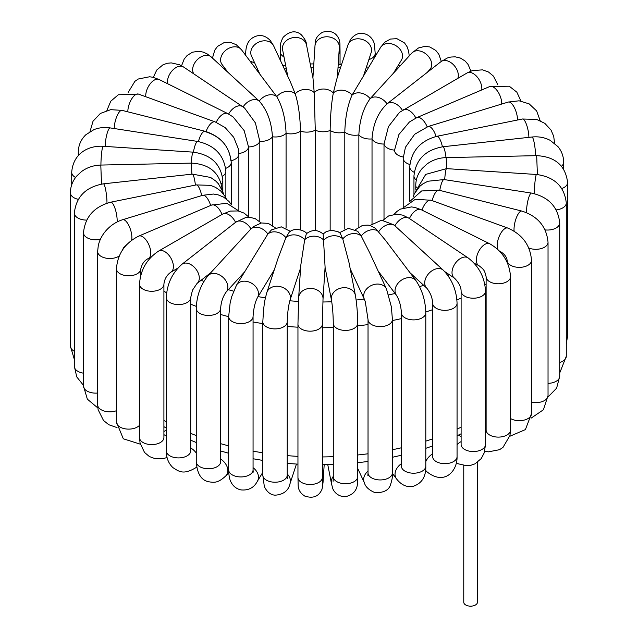 <?xml version="1.0" encoding="UTF-8"?>
<svg xmlns="http://www.w3.org/2000/svg" width="638" height="638" viewBox="0 0 638 638"><rect width="100%" height="100%" fill="white"/><g stroke="black" fill="none" stroke-linecap="round" stroke-linejoin="round"><path stroke-width="0.96" d="M477.439 462.351L477.439 602.216A6.835 3.948 180 0 1 469.369 606.1A6.835 3.948 180 0 1 463.762 602.216L463.762 465.469M481.738 89.95A12.202 7.042 60 0 0 479.975 81.233A12.202 7.042 60 0 0 467.12 72.955L399.492 112.352L388.446 126.619L384.012 144.036A12.202 7.042 0 0 0 394.539 150.113L398.925 134.482L409.381 122.017L416.829 117.615A12.202 5.917 66.9 0 1 427.173 126.81M517.522 120.008A12.202 4.657 73 0 0 516.286 112.408A12.202 4.657 73 0 0 508.263 102.056L428.194 126.483L414.644 134.275L405.449 147.25L403.208 158.232A12.202 7.042 0 0 0 409.835 164.492M427.197 72.429L429.908 69.47A12.202 8.804 42.5 0 0 427.237 55.099A12.202 8.804 42.5 0 0 412.459 52.468A12.202 8.804 42.5 0 0 411.909 52.994L370.144 98.691A12.202 8.804 42.5 0 1 387.035 103.842L387.21 103.707A12.202 8.015 52 0 1 402.387 110.342M457.837 78.314A12.202 8.015 52 0 0 456.202 68.33A12.202 8.015 52 0 0 440.994 61.639L387.21 103.707A12.202 8.015 52 0 0 387.043 103.85C378.007 112.479 373.007 124.179 372.026 138.924L372.026 223.571M409.987 272.721L426.782 288.153A12.202 8.43 132.6 0 1 426.942 275.919A12.202 8.43 132.6 0 1 443.282 270.193L393.861 224.839L381.564 220.206L369.952 225.509M378.19 271.11L396.485 295.322A12.202 9.131 142.9 0 1 397.458 283.982A12.202 9.131 142.9 0 1 415.944 280.608L385.392 240.183L375.455 228.308L370.231 225.589L368.134 225.11L362.567 225.366L355.31 229.736M350.206 268.773L364.386 299.318A12.202 9.618 155.1 0 1 366.212 289.421A12.202 9.618 155.1 0 1 377.321 284.062A12.202 9.618 155.1 0 1 386.508 289.046L369.625 252.664L361.236 236.06L357.703 231.275L348.34 228.332L339.544 232.663M325.077 267.386L331.449 300.019A12.202 9.897 169 0 1 333.921 292.108A12.202 9.897 169 0 1 346.498 287.85A12.202 9.897 169 0 1 355.39 295.346L348.97 262.457L342.773 238.915L340.221 233.213L338.076 231.722L331.289 230.198L326.074 231.73L323.139 233.994M444.694 271.573L454.463 278.128A12.202 7.552 123.9 0 1 454.99 263.789A12.202 7.552 123.9 0 1 468.053 257.864L408.982 218.236A12.202 7.552 123.9 0 0 394.938 225.772A12.202 8.43 132.6 0 0 378.757 231.642A12.202 9.131 142.9 0 0 361.236 236.06A12.202 9.618 155.1 0 0 342.773 238.915A12.202 9.897 169 0 0 323.785 240.151A12.202 9.953 -176.3 0 0 304.685 239.736L300.745 265.552L298.672 297.595A12.202 9.953 -176.3 0 1 307.141 288.815A12.202 9.953 -176.3 0 1 320.396 292.403A12.202 9.953 -176.3 0 1 323.019 299.174L325.093 267.131L323.163 234.018C317.636 229.513 312.046 229.425 306.376 233.755L304.685 239.736A12.202 9.785 -161.9 0 0 285.904 237.687L289.078 232.384C294.772 226.362 306.264 231.283 306.814 233.771M300.602 267.872L290.043 300.075A12.202 9.785 -161.9 0 0 283.814 287.953A12.202 9.785 -161.9 0 0 269.061 289.062A12.202 9.785 -161.9 0 0 266.859 292.475L278.144 258.063L285.904 237.687A12.202 9.403 -148.8 0 0 267.856 234.042L271.453 229.903L281.27 226.841L290.465 231.379M274.252 269.922L257.401 297.731A12.202 9.403 -148.8 0 0 253.023 284.157A12.202 9.403 -148.8 0 0 237.95 283.392A12.202 9.403 -148.8 0 0 236.539 285.082L267.856 234.042A12.202 8.804 -137.5 0 0 250.957 228.882L253.501 226.554L261.421 222.965L268.319 223.388L275.201 227.766M244.386 272.123L226.091 292.116A12.202 8.804 -137.5 0 0 225.541 280.265A12.202 8.804 -137.5 0 0 208.092 275.64L250.957 228.882A12.202 8.015 -128 0 0 235.757 222.191A12.202 8.015 -128 0 0 235.581 222.335A12.202 7.042 -120 0 0 222.726 214.057L158.687 251.029C146.804 258.924 140.416 269.994 139.515 284.229A12.202 7.042 180 0 0 151.716 291.271A12.202 7.042 180 0 0 163.91 284.229C164.437 279.149 166.757 275.122 170.88 272.155A12.202 7.042 -120 0 0 170.88 258.071A12.202 7.042 -120 0 0 158.687 251.029M205.93 131.867C220.947 136.795 229.265 146.429 230.884 160.76M206.05 131.54A12.202 5.295 -70.1 0 1 215.181 121.914L225.174 127.608L233.739 137.345L238.357 148.845L238.867 154.149L238.867 210.803M216.202 122.305A12.202 6.5 -63.6 0 1 227.766 113.604L233.133 116.969L244.179 130.631L248.525 146.963L248.525 216.633M228.627 114.05A12.202 7.552 -56.1 0 1 242.607 106.618L244.641 108.109L255.407 122.919L259.818 141.349L259.818 221.522M193.824 73.888A12.202 8.43 -47.4 0 1 197.333 59.637A12.202 8.43 -47.4 0 1 211.058 56.814A12.202 8.43 -47.4 0 1 211.218 56.957L259.243 101.091C267.17 110.087 271.573 121.986 272.426 136.771L272.426 225.35M228.013 72.389L222.056 64.502A12.202 9.131 -37.1 0 1 225.541 50.458A12.202 9.131 -37.1 0 1 240.542 48.751A12.202 9.131 -37.1 0 1 241.515 49.796L276.764 96.673C282.371 106.259 285.473 118.485 286.079 133.334L286.079 228.109M259.81 74L251.492 56.064A12.202 9.618 -24.9 0 1 256.795 43.137A12.202 9.618 -24.9 0 1 271.788 43.312A12.202 9.618 -24.9 0 1 273.614 45.792L290.505 82.174L295.227 93.818C298.377 103.787 300.131 116.212 300.474 131.109L300.474 229.832M287.794 76.345L282.61 49.772A12.202 9.897 -11 0 1 285.082 41.861A12.202 9.897 -11 0 1 297.659 37.602A12.202 9.897 -11 0 1 306.551 45.099L312.971 77.98L314.215 92.582L315.276 130.144L315.276 230.565M363.748 75.196L371.141 52.635A12.202 9.785 18.1 0 0 368.939 43.671A12.202 9.785 18.1 0 0 357.089 38.822A12.202 9.785 18.1 0 0 347.957 45.035L336.673 79.455L333.315 92.996C331.417 103.069 330.364 115.566 330.157 130.471L330.157 230.326M393.614 72.987L401.462 60.028A12.202 9.403 31.2 0 0 400.05 49.341A12.202 9.403 31.2 0 0 380.599 47.387L352.096 95.046C347.71 104.847 345.27 117.193 344.799 132.066L344.799 229.098M243.07 106.937A12.202 8.43 -47.4 0 1 259.243 101.091A12.202 9.131 -37.1 0 1 276.764 96.673A12.202 9.618 -24.9 0 1 295.227 93.818A12.202 9.897 -11 0 1 314.215 92.582A12.202 9.953 3.7 0 1 333.315 92.996A12.202 9.785 18.1 0 1 352.096 95.046A12.202 9.403 31.2 0 1 370.144 98.691C363.357 108.013 359.593 120.08 358.859 134.905L358.859 226.865M238.859 153.471A12.202 7.042 -0 0 0 248.525 146.963A12.202 7.042 -0 0 0 259.818 141.349A12.202 7.042 -0 0 0 272.426 136.771A12.202 7.042 -0 0 0 286.079 133.334A12.202 7.042 -0 0 0 300.474 131.109A12.202 7.042 -0 0 0 315.276 130.144A12.202 7.042 0 0 0 330.157 130.471A12.202 7.042 0 0 0 344.799 132.066A12.202 7.042 0 0 0 358.859 134.905A12.202 7.042 0 0 0 372.026 138.924A12.202 7.042 0 0 0 384.012 144.036L384.012 219.209M484.697 451.257L488.405 451.848L499.522 449.694L502.975 447.405L509.961 435.507L510.52 430.068A12.202 7.042 180 0 1 495.774 436.95A12.202 7.042 180 0 1 486.116 430.068L486.132 430.331M485.518 427.54A12.202 6.5 -63.6 0 1 486.116 427.285M457.063 444.71A12.202 7.552 -56.1 0 1 461.115 441.616M456.441 462.845L458.483 463.866L466.761 465.732L470.629 465.365L474.951 463.866L481.227 458.602L484.226 452.844L485.518 444.503A12.202 7.042 180 0 1 473.316 451.545A12.202 7.042 180 0 1 461.115 444.503L461.115 291.175A12.202 7.042 180 0 0 473.316 298.217A12.202 7.042 180 0 0 485.518 291.175C484.736 277.291 478.915 266.19 468.053 257.864M486.116 413.081A221.793 128.047 180 0 1 485.518 413.48M461.115 427.205A221.793 128.047 180 0 1 457.063 429.111M432.668 438.856A221.793 128.047 180 0 1 425.801 441.121M401.406 447.78A221.793 128.047 180 0 1 392.426 449.726M368.03 453.777A221.793 128.047 180 0 1 357.687 454.982M333.291 456.68A221.793 128.047 180 0 1 322.349 456.936M297.954 456.369A221.793 128.047 180 0 1 287.22 455.628M262.816 452.773A221.793 128.047 180 0 1 253.063 451.162M228.667 445.842A221.793 128.047 180 0 1 220.652 443.673M196.257 435.555A221.793 128.047 180 0 1 190.714 433.354M166.319 421.774A221.793 128.047 180 0 1 163.91 420.442M163.91 291.263A221.793 128.047 0 0 0 166.646 292.778M190.714 304.174A221.793 128.047 0 0 0 196.305 306.392M220.652 314.494A221.793 128.047 0 0 0 228.667 316.663M253.063 321.983A221.793 128.047 0 0 0 262.816 323.594M287.22 326.449A221.793 128.047 0 0 0 297.954 327.19M322.349 327.757A221.793 128.047 0 0 0 333.291 327.501M357.687 325.803A221.793 128.047 0 0 0 368.03 324.598M392.426 320.547A221.793 128.047 0 0 0 401.406 318.601M425.793 311.95A221.793 128.047 0 0 0 432.668 309.677M456.92 300.004A221.793 128.047 0 0 0 461.115 298.026M484.888 284.715A221.793 128.047 0 0 0 486.116 283.902M449.359 274.699A203.307 117.376 180 0 1 447.86 275.417M423.64 285.266A203.307 117.376 180 0 1 419.589 286.637M395.089 293.48A203.307 117.376 180 0 1 388.701 294.892M364.266 299.062A203.307 117.376 180 0 1 356.14 300.035M331.744 301.774A203.307 117.376 180 0 1 322.86 301.989M298.464 301.407A203.307 117.376 180 0 1 289.827 300.793M265.432 297.858A203.307 117.376 180 0 1 258.079 296.614M233.588 291.143A203.307 117.376 180 0 1 228.316 289.684M203.889 281.382A203.307 117.376 180 0 1 201.114 280.265M258.701 72.533A203.307 117.376 180 0 1 259.1 72.461M284.373 68.968A203.307 117.376 180 0 1 286.318 68.776M310.897 67.341A203.307 117.376 180 0 1 313.601 67.293M338.012 67.764A203.307 117.376 180 0 1 340.461 67.907M365.335 70.34A203.307 117.376 180 0 1 366.587 70.507M394.563 149.22L394.539 150.265A12.202 7.042 0 0 0 403.24 157.012M416.829 117.615L489.697 86.561A12.202 5.917 66.9 0 1 500.152 96.035A12.202 5.917 66.9 0 1 501.707 104.05M428.194 126.483A12.202 4.657 73 0 1 436.097 136.468M414.214 172.308A12.202 7.042 0 0 1 409.732 166.853C411.335 150.967 420.41 140.775 436.958 136.285L522.442 119.011A12.202 3.286 78.6 0 1 526.613 124.904A12.202 3.286 78.6 0 1 528.886 137.361M436.958 136.285A12.202 3.286 78.6 0 1 442.429 146.804M522.442 119.011L536.686 119.426L544.86 123.381L551.033 130.064L553.704 136.325L554.502 142.537A12.202 7.042 180 0 1 554.446 143.175M416.319 180.115A12.202 7.042 0 0 1 413.95 175.944C415.753 159.612 425.434 149.882 442.979 146.74L531.964 137.018A12.202 1.85 83.8 0 1 535.067 148.383A12.202 1.85 83.8 0 1 535.561 155.68M442.979 146.74A12.202 1.85 83.8 0 1 446.026 157.61M531.964 137.018C538.528 136.333 544.589 137.433 550.171 140.336L557.987 146.652C561.711 151.19 563.601 156.398 563.649 162.251A12.202 7.042 180 0 1 561.52 166.231M416.295 187.333A12.202 7.042 0 0 1 415.769 185.291C415.848 179.023 417.986 173.424 422.165 168.488L426.974 164.03C432.604 159.955 439.008 157.809 446.177 157.61L536.678 155.656L537.395 174.549M446.177 157.61L446.783 168.647M566.289 343.842L567.613 335.867A12.202 7.042 180 0 1 566.289 339.057M536.678 155.656C555.22 156.645 565.531 165.609 567.613 182.54A12.202 7.042 180 0 1 561.823 188.529M415.322 191.926L425.721 174.397L446.52 168.631L536.518 174.485A12.202 1.116 93.7 0 0 534.652 185.945A12.202 1.116 93.7 0 0 534.357 193.649M446.52 168.631A12.202 1.116 93.7 0 0 444.686 179.653M559.717 372.999L566.289 356.267A12.202 7.042 180 0 1 559.717 362.512M536.518 174.485C554.462 176.917 564.383 186.408 566.289 202.94A12.202 7.042 180 0 1 556.208 209.878M413.336 196.36L414.381 193.721L419.748 186.36L422.627 184.039L427.851 181.248L444.048 179.557L531.526 193.091A12.202 2.576 98.8 0 0 527.187 204.288A12.202 2.576 98.8 0 0 526.51 212.614M444.048 179.557A12.202 2.576 98.8 0 0 439.773 190.395M547.994 397.019L556.607 388.191L559.717 376.324A12.202 7.042 180 0 1 548.034 383.358M531.526 193.091C548.608 196.919 558.011 206.887 559.717 222.997A12.202 7.042 180 0 1 545.099 229.903M409.365 201.847L421.63 190.961L438.872 190.172L521.876 211.082A12.202 3.98 104.1 0 0 516.333 217.821A12.202 3.98 104.1 0 0 514.108 231.139M438.872 190.172A12.202 3.98 104.1 0 0 432.133 200.619M531.119 418.145L543.424 409.755L548.034 395.592A12.202 7.042 180 0 1 531.51 402.179M521.876 211.082C537.818 216.218 546.543 226.61 548.034 242.265A12.202 7.042 180 0 1 541.455 248.517A12.202 7.042 180 0 1 528.814 248.023M402.993 207.988L415.322 199.287L431.144 200.26L507.824 228.077A12.202 5.295 109.9 0 0 499.538 235.645A12.202 5.295 109.9 0 0 497.975 249.57M431.144 200.26A12.202 5.295 109.9 0 0 421.941 210.085M509.786 436.28L525.393 429.605L531.51 413.639A12.202 7.042 180 0 1 523.87 420.171A12.202 7.042 180 0 1 510.52 418.52M507.824 228.077C522.355 234.425 530.25 245.167 531.51 260.312A12.202 7.042 180 0 1 519.316 267.362A12.202 7.042 180 0 1 507.114 260.312C506.652 256.731 504.116 253.629 499.506 251.013M394.156 214.28L396.908 211.449L400.393 209.112L411.47 206.919L414.915 207.438L421.088 209.663L489.737 243.764A12.202 6.5 116.4 0 0 478.492 251.795A12.202 6.5 116.4 0 0 478.883 265.615L474.289 263.334M421.088 209.663A12.202 6.5 116.4 0 0 409.444 218.547M489.737 243.764C502.569 251.189 509.491 262.178 510.52 276.74A12.202 7.042 180 0 1 498.318 283.782A12.202 7.042 180 0 1 486.116 276.74C484.529 269.994 483.851 269.539 478.883 265.615M426.942 471.801A12.202 8.43 -47.4 0 1 426.782 471.657A12.202 8.43 -47.4 0 1 425.602 470.158M425.801 461.553A12.202 8.43 -47.4 0 1 432.668 453.841M425.554 470.533L426.782 471.657C444.471 486.02 457.486 471.027 457.063 456.625A12.202 7.042 180 0 1 444.869 463.666A12.202 7.042 180 0 1 432.668 456.625L432.731 457.35M443.282 270.193C451.927 279.157 456.521 290.194 457.063 303.297A12.202 7.042 180 0 1 444.869 310.339A12.202 7.042 180 0 1 432.668 303.297C432.397 297.842 430.435 292.794 426.782 288.153M392.426 473.46L396.485 478.827A12.202 9.131 -37.1 0 1 401.406 463.69M396.485 478.827C401.462 485.263 407.196 487.703 413.671 486.14C421.989 483.197 426.032 476.538 425.801 466.163A12.202 7.042 180 0 1 413.607 473.205A12.202 7.042 180 0 1 401.406 466.163L401.557 467.255M415.944 280.608C422.165 289.875 425.45 300.618 425.801 312.835A12.202 7.042 180 0 1 413.607 319.877A12.202 7.042 180 0 1 401.406 312.835C400.967 305.865 399.332 300.027 396.485 295.322M357.687 468.396L364.386 482.822A12.202 9.618 -24.9 0 1 368.03 471.091M364.386 482.822C365.478 486.906 369.107 490.215 375.256 492.751C383.948 492.735 389.028 490.04 390.512 484.641C392.099 479.999 392.737 476.084 392.426 472.902A12.202 7.042 180 0 1 380.232 479.943A12.202 7.042 180 0 1 368.03 472.902L367.863 475.733L368.341 474.481M386.508 289.046L391.349 306.726L392.426 319.582A12.202 7.042 180 0 1 380.232 326.624A12.202 7.042 180 0 1 368.03 319.582L365.319 301.854L364.386 299.318M327.765 464.655L331.449 483.524A12.202 9.897 -11 0 1 333.291 476.371M331.449 483.524L332.502 487.631C332.789 489.593 336.338 496.675 345.349 496.715C359.752 493.349 357.344 481.554 357.687 476.698A12.202 7.042 180 0 1 345.485 483.74A12.202 7.042 180 0 1 333.291 476.698L333.116 481.243M355.39 295.346C356.817 303.632 357.583 312.979 357.687 323.378A12.202 7.042 180 0 1 345.485 330.42A12.202 7.042 180 0 1 333.291 323.378C333.14 314.119 332.526 306.336 331.449 300.019M322.357 478.859A12.202 9.953 3.7 0 1 323.019 482.679L324.184 464.727M322.461 483.532L322.349 477.463A12.202 7.042 180 0 1 310.156 484.505A12.202 7.042 180 0 1 297.954 477.463L298.177 485.901C298.48 490.144 300.697 493.549 304.836 496.109C313.25 498.78 318.992 496.436 322.07 489.067L323.019 482.679M323.019 299.174L322.349 324.136A12.202 7.042 180 0 1 310.156 331.178A12.202 7.042 180 0 1 297.954 324.136L298.672 297.595M287.22 473.946A12.202 9.785 18.1 0 1 290.043 483.58L296.439 464.073M286.773 477.057L287.403 478.731L287.22 475.174A12.202 7.042 180 0 1 275.018 482.216A12.202 7.042 180 0 1 262.816 475.174L264.331 486.539C266.931 491.962 270.52 494.841 275.098 495.192C283.503 494.546 288.488 490.678 290.043 483.58M290.043 300.075C288.432 305.698 287.491 312.955 287.22 321.855A12.202 7.042 180 0 1 275.018 328.897A12.202 7.042 180 0 1 262.816 321.855L263.55 309.653C264.483 303.529 263.909 303.225 266.859 292.475M253.063 467.694A12.202 9.403 31.2 0 1 257.401 481.235L262.816 472.295M252.847 471.211L253.214 472.152L253.063 469.895A12.202 7.042 180 0 1 240.861 476.937A12.202 7.042 180 0 1 228.667 469.895C228.827 475.645 229.576 479.64 230.908 481.881C233.037 486.188 236.395 488.868 240.981 489.912C248.549 490.614 254.028 487.719 257.401 481.235M257.401 297.731C255.056 302.197 253.605 308.473 253.063 316.568A12.202 7.042 180 0 1 240.861 323.61A12.202 7.042 180 0 1 228.667 316.568L230.127 303.082L231.706 296.654L236.539 285.082M220.652 459.073A12.202 8.804 42.5 0 1 226.091 475.621L228.755 472.718M220.557 462.63L220.652 461.729A12.202 7.042 180 0 1 208.459 468.77A12.202 7.042 180 0 1 196.257 461.729C197.07 473.372 201.074 480.023 208.267 481.682C213.905 482.623 217.869 483.46 226.091 475.621M226.091 292.116C222.869 296.694 221.059 302.125 220.652 308.409A12.202 7.042 180 0 1 208.459 315.451A12.202 7.042 180 0 1 196.257 308.409C196.703 295.729 200.643 284.811 208.092 275.64M210.803 272.681L197.006 283.479A12.202 8.015 -128 0 0 195.802 268.933A12.202 8.015 -128 0 0 181.974 264.26A12.202 8.015 -128 0 0 181.798 264.403M190.714 448.012A12.202 8.015 52 0 1 196.257 453.044M190.674 451.449L190.714 450.867A12.202 7.042 180 0 1 178.512 457.909A12.202 7.042 180 0 1 166.319 450.867C166.231 457.717 168.432 463.308 172.922 467.63C179.015 471.434 183.385 475.517 197.006 466.984M197.006 283.479L192.477 290.218L190.714 297.547A12.202 7.042 180 0 1 178.512 304.589A12.202 7.042 180 0 1 166.319 297.547C166.981 284.038 172.196 272.944 181.974 264.26L235.757 222.191L245.55 217.606L250.04 217.383L255.224 218.635L261.285 222.989M163.91 434.685A12.202 7.042 60 0 1 164.787 435.14A12.202 7.042 60 0 1 166.319 436.185M163.902 437.907L163.91 437.556A12.202 7.042 180 0 1 151.716 444.598A12.202 7.042 180 0 1 139.515 437.556L140.065 443.043L144.523 452.446L149.396 456.553L155.393 458.762L163.145 458.65L167.068 457.502M222.032 214.456A12.202 5.917 -113.1 0 0 211.609 205.053L138.741 236.108C125.032 243.006 117.599 253.892 116.451 268.757A12.202 7.042 180 0 0 128.653 275.799A12.202 7.042 180 0 0 140.846 268.757C142.035 263.773 144.523 260.368 148.303 258.549A12.202 5.917 -113.1 0 0 148.965 245.008A12.202 5.917 -113.1 0 0 138.741 236.108M139.515 425.283A12.202 7.042 180 0 1 125.798 428.927A12.202 7.042 180 0 1 116.451 422.077L123.309 438.792L140.328 444.176M210.66 205.46A12.202 4.657 -107 0 0 202.693 195.292L122.624 219.727C116.794 221.553 111.674 224.743 107.256 229.273C102.662 234.066 99.672 239.521 98.276 245.63L97.638 251.468A12.202 7.042 180 0 0 105.717 258.095A12.202 7.042 180 0 0 119.258 255.95M131.635 240.247A12.202 4.657 -107 0 0 129.378 226.642A12.202 4.657 -107 0 0 122.624 219.727M116.451 410.712A12.202 7.042 180 0 1 104.002 410.976A12.202 7.042 180 0 1 97.638 404.795L98.124 409.708L103.484 420.45L108.803 424.733L117.041 427.596M201.72 195.587A12.202 3.286 -101.4 0 0 196.209 184.916L110.733 202.19C94.177 206.68 85.101 216.864 83.498 232.758A12.202 7.042 180 0 0 100.405 239.258M117.145 221.944A12.202 3.286 -101.4 0 0 115.159 208.849A12.202 3.286 -101.4 0 0 110.733 202.19M97.638 393.04A12.202 7.042 180 0 1 83.498 386.086L87.35 399.165L97.837 407.945M195.419 185.076A12.202 1.85 -96.2 0 0 192.373 174.118L103.38 183.84C85.835 186.982 76.153 196.711 74.351 213.044A12.202 7.042 180 0 0 86.68 220.086M106.977 203.171A12.202 1.85 -96.2 0 0 105.772 190.411A12.202 1.85 -96.2 0 0 103.38 183.84M83.498 373.182A12.202 7.042 180 0 1 74.351 366.364L76.743 376.891L83.498 385.408M101.514 184.095L100.796 165.067L191.296 163.113L191.902 174.166M222.231 190.004L222.231 190.1A12.202 7.042 -0 0 0 222.231 190.004C220.15 173.065 209.838 164.11 191.296 163.113M74.351 351.275A12.202 7.042 180 0 1 70.387 346.075L74.351 359.497M78.275 199.343A12.202 7.042 180 0 1 70.387 192.756C70.467 186.559 72.557 181.009 76.648 176.112L81.6 171.486C87.231 167.411 93.634 165.274 100.796 165.067M191.24 163.113A12.202 1.116 -86.3 0 1 193.067 152.139L103.069 146.285C89.041 145.384 73.099 152.921 71.711 172.356A12.202 7.042 180 0 0 75.555 177.484M100.916 165.067A12.202 1.116 -86.3 0 1 101.673 152.61A12.202 1.116 -86.3 0 1 103.069 146.285M221.45 183.864A12.202 7.042 -0 0 0 222.837 180.602C220.939 164.062 211.011 154.579 193.067 152.139M193.426 152.163A12.202 2.576 -81.2 0 1 197.684 141.445L110.199 127.911C104.52 127.042 99.121 127.608 94.009 129.602L85.915 134.698C80.922 139.499 78.378 145.36 78.283 152.299A12.202 7.042 180 0 0 79.08 154.795M105.182 146.421A12.202 2.576 -81.2 0 1 106.961 133.98A12.202 2.576 -81.2 0 1 110.199 127.911M222.455 176.24A12.202 7.042 -0 0 0 225.868 171.351C224.161 155.241 214.767 145.273 197.684 141.445M198.402 141.564A12.202 3.98 -75.9 0 1 205.093 131.284L122.081 110.374L110.693 109.672L100.397 113.428L93.028 121.22L90.006 131.603M114.226 128.533A12.202 3.98 -75.9 0 1 116.977 116.052A12.202 3.98 -75.9 0 1 122.081 110.374M225.692 168.376A12.202 7.042 -0 0 0 231.251 162.475C229.752 146.812 221.035 136.42 205.093 131.284M127.847 111.825A12.202 5.295 -70.1 0 1 131.5 99.217A12.202 5.295 -70.1 0 1 138.494 94.097L215.181 121.914M231.187 160.696A12.202 7.042 -0 0 0 238.867 154.149M145.775 96.737A12.202 6.5 -63.6 0 1 150.153 83.873A12.202 6.5 -63.6 0 1 159.117 79.503L227.766 113.604M167.714 83.769A12.202 7.552 -56.1 0 1 169.493 74.526A12.202 7.552 -56.1 0 1 183.537 66.99L242.607 106.618M225.796 69.454A12.202 7.042 180 0 1 224.863 69.494M254.474 62.492A12.202 7.042 180 0 1 250.152 61.216M284.014 56.973A12.202 7.042 180 0 1 280.313 51.917C280.76 43.799 279.795 43.918 283.128 37.331C289.524 31.079 295.522 30.161 301.12 34.588C304.804 38.655 306.623 42.156 306.551 45.099M312.923 77.724L314.981 45.944A12.202 9.953 3.7 0 1 323.45 37.163A12.202 9.953 3.7 0 1 336.704 40.744A12.202 9.953 3.7 0 1 339.328 47.515L337.398 77.238M314.981 45.944L315.316 42.252C315.395 38.575 317.78 35.234 322.485 32.243C331.01 29.994 336.633 32.618 339.344 40.114C340.198 44.931 339.847 41.534 340.046 51.16A12.202 7.042 180 0 1 338.898 54.134M347.957 45.035L350.493 39.516C354.242 34.779 358.381 32.745 362.918 33.431C371.364 34.787 374.259 42.06 374.522 45.091L375.184 53.44A12.202 7.042 180 0 1 368.852 59.613M400.465 65.499A12.202 7.042 180 0 1 397.992 65.754M403.08 109.927A12.202 7.042 60 0 1 415.856 118.046M461.146 444.957L461.115 444.503M458.602 435.028L461.115 436.719M486.116 418.951L485.518 419.373M461.115 433.784L457.063 435.778M432.668 445.954L425.801 448.315M401.406 455.245L392.426 457.271M368.03 461.473L357.687 462.725M333.291 464.488L322.349 464.743M297.954 464.161L287.22 463.387M262.816 460.429L253.063 458.754M228.667 453.235L220.652 450.97M196.257 442.509L190.714 440.212M166.319 428.09L163.91 426.686M256.245 69.287L257.521 69.063M282.825 65.634L285.649 65.363M310.235 63.967L313.816 63.896M338.236 64.358L341.561 64.55M366.451 66.934L368.581 67.221M489.697 86.561L509.252 86.21L516.828 92.159L520.959 101.027M403.208 158.232L403.208 207.669M508.263 102.056L519.117 100.804L529.149 103.858L536.63 110.908L540.163 120.678M409.732 166.853L409.732 201.169M554.502 143.215L554.502 142.537M413.95 175.944L413.95 194.718M563.649 169.126L563.649 162.251M415.769 185.291L415.769 189.271M567.613 335.867L567.613 182.54M566.289 356.267L566.289 202.94M559.717 376.324L559.717 222.997M548.034 395.592L548.034 242.265M531.51 413.639L531.51 260.312M507.114 262.25L507.114 260.312M485.518 425.171L486.116 425.474M510.52 430.068L510.52 276.74M486.116 430.068L486.116 276.74M383.031 220.254L388.55 215.971L396.732 214.137L402.738 215.15L408.982 218.236M454.463 278.128C458.889 282.634 461.107 286.988 461.115 291.175M485.518 444.503L485.518 291.175M457.063 456.625L457.063 303.297M432.668 456.625L432.668 303.297M425.801 466.163L425.801 312.835M401.406 466.163L401.406 312.835M392.426 472.902L392.426 319.582M368.03 472.902L368.03 319.582M357.687 476.698L357.687 323.378M333.291 476.698L333.291 323.378M322.349 477.463L322.349 324.136M297.954 477.463L297.954 324.136M287.22 475.174L287.22 321.855M262.816 475.174L262.816 321.855M253.063 469.895L253.063 316.568M228.667 469.895L228.667 316.568M220.652 461.729L220.652 308.409M196.257 461.729L196.257 308.409M191.312 440.467L190.714 440.93M190.714 450.867L190.714 297.547M166.319 450.867L166.319 297.547M170.88 272.155L177.866 268.127M249.139 217.335L244.179 213.148L238.197 210.955L230.406 211.074L222.726 214.057M166.319 430.124L163.91 431.519M163.91 437.556L163.91 284.229M139.515 437.556L139.515 284.229M148.303 258.549L150.624 257.561M239.122 211.146L226.825 203.283L211.609 205.053M140.846 274.986L140.846 268.757M116.451 422.077L116.451 268.757M231.514 204.862L228.946 201.409L223.627 197.126L218.092 194.837L213.443 194.04L202.693 195.292M126.93 244.442L123.636 247.624L122.209 250.431M97.638 404.795L97.638 251.468M226.362 198.992L224.823 196.002L220.644 190.929L215.524 187.349L210.46 185.339L196.209 184.916M83.498 386.086L83.498 232.758M223.459 194.008L222.829 191.727L218.395 183.768L215.644 180.945L210.572 177.436L192.373 174.118M74.351 366.364L74.351 213.044M70.387 346.075L70.387 192.756M222.837 180.602L222.837 191.743M71.711 184.781L71.711 172.356M225.868 171.351L225.868 197.9M78.283 155.624L78.283 152.299M231.251 162.475L231.251 204.439M138.494 94.097L118.317 94.775L110.773 101.211L106.881 110.478M159.117 79.503L152.841 77.254L149.627 76.767L138.342 78.992L134.905 81.313L128.214 92.343M183.537 66.99L179.517 64.757L171.239 62.891L167.371 63.258L163.049 64.749L156.773 70.013L153.303 77.365M211.218 56.957L207.103 53.871L203.235 52.109L198.697 51.263L192.485 52.196L187.109 55.498L184.167 59.095L181.559 65.77M241.515 49.796L236.259 44.708L230.159 42.26L224.345 42.475L217.526 46.391L214.783 50.163L212.446 58.082M273.614 45.792L270.241 40.433C266.365 36.533 262.266 34.954 257.951 35.688C250.343 37.355 247.943 42.65 247.456 44.038C246.252 46.566 245.63 50.458 245.574 55.713M282.61 49.772L282.514 49.158M280.313 60.219L280.313 51.917M339.328 47.515L339.32 46.407M340.046 64.462L340.046 51.16M375.184 56.327L375.184 53.44M380.599 47.387L384.842 42.188L390.416 39.054L396.932 38.687L404.564 42.977L407.052 46.654L408.591 51.12L409.245 55.905M411.909 52.994L418.464 47.978L425.052 46.335L429.773 46.949L435.826 50.458L438.856 54.326L441.305 61.4M440.994 61.639L447.39 57.986L450.811 57.053L455.165 56.822L460.508 58.098L465.166 61.073L468.037 64.398L470.932 71.121M467.12 72.955L472.144 70.682L482.519 69.845L488.509 72.014L493.421 76.097L497.672 84.447"/></g></svg>
